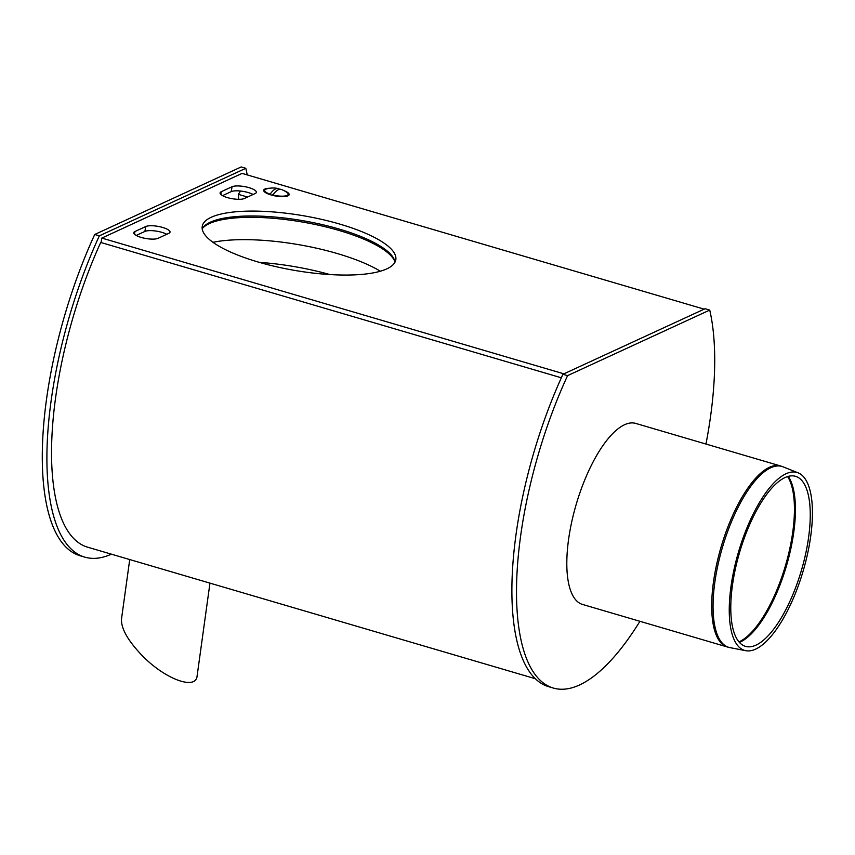 <?xml version="1.0" encoding="UTF-8"?>
<svg xmlns="http://www.w3.org/2000/svg" width="855" height="855" viewBox="0 0 855 855"><rect width="100%" height="100%" fill="white"/><g stroke="black" fill="none" stroke-linecap="round" stroke-linejoin="round"><path stroke-width="1.28" d="M732.115 579.295A92.757 33.698 -73.6 0 1 798.068 472.815A92.757 33.698 -73.6 0 1 803.166 570.937A92.757 33.698 -73.6 0 1 745.806 650.698A92.757 33.698 -73.6 0 1 732.115 579.295M727.402 647L582.511 604.432A94.339 34.264 -73.6 0 1 569.729 532.077A94.339 34.264 -73.6 0 1 635.703 423.407L780.594 465.975A94.339 34.264 106.4 0 0 714.62 574.645A94.339 34.264 106.4 0 0 727.402 647L729.881 647.609A94.274 34.243 -73.6 0 1 715.966 575.03A94.274 34.243 -73.6 0 1 783.009 466.809L780.594 465.975M733.515 578.408A88.631 32.201 -73.6 0 1 796.539 476.663A88.631 32.201 -73.6 0 1 801.402 570.413A88.631 32.201 -73.6 0 1 746.597 646.637A88.631 32.201 -73.6 0 1 733.515 578.408M269.678 188.239A12.921 3.644 9.8 0 0 264.067 191.392A12.921 3.644 9.8 0 0 275.802 196.03A12.921 3.644 9.8 0 0 288.413 195.603A12.921 3.644 9.8 0 0 284.181 190.751M101.82 238.075L563.905 373.838L704.167 309.157L242.083 173.394L101.82 238.075L101.05 242.542M168.841 233.33L158.057 238.31A12.921 3.644 -170.2 0 1 143.437 238.011A12.921 3.644 -170.2 0 1 133.765 232.71A12.921 3.644 -170.2 0 1 134.951 231.523L145.745 226.543A12.921 3.644 -170.2 0 1 160.355 226.842A12.921 3.644 -170.2 0 1 170.027 232.132A12.921 3.644 -170.2 0 1 168.841 233.33M340.023 224.16A98.218 27.67 -170.2 0 1 395.801 259.792A98.218 27.67 -170.2 0 1 294.312 270.34A98.218 27.67 -170.2 0 1 202.24 226.351A98.218 27.67 -170.2 0 1 340.023 224.16M221.263 191.712L232.058 186.743A12.921 3.644 -170.2 0 1 246.668 187.042A12.921 3.644 -170.2 0 1 256.34 192.332A12.921 3.644 -170.2 0 1 255.164 193.529L244.37 198.499A12.921 3.644 -170.2 0 1 229.749 198.21A12.921 3.644 -170.2 0 1 220.088 192.909A12.921 3.644 -170.2 0 1 221.263 191.712L220.793 194.427M136.191 235.446L144.901 231.427A12.921 3.644 -170.2 0 1 166.768 234.291M339.179 229.055A98.218 27.67 -170.2 0 1 394.999 262.164A98.218 27.67 -170.2 0 0 394.7 260.786A98.218 27.67 -170.2 0 0 339.179 229.055A98.218 27.67 -170.2 0 0 202.208 228.862A98.218 27.67 -170.2 0 1 202.956 227.665A98.218 27.67 -170.2 0 1 339.179 229.055M222.503 195.645L231.213 191.627A12.921 3.644 -170.2 0 1 253.08 194.491M567.57 375.634L562.953 374.276L705.108 308.719L709.736 310.076L567.57 375.634A220.985 80.274 106.4 0 0 553.356 688.061A220.985 80.274 106.4 0 0 639.925 621.296M553.356 688.061L548.739 686.704A220.985 80.274 -73.6 0 1 562.953 374.276M705.963 444.055A220.985 80.274 106.4 0 0 709.736 310.076M272.905 194.993A11.885 3.345 -170.2 0 0 288.156 194.342A11.885 3.345 -170.2 0 0 286.874 192.418A23.491 23.491 0 0 0 281.338 189.468A23.438 8.518 106.4 0 0 272.905 194.993L272.841 195.421M270.062 194.63L270.137 194.181A23.438 8.518 -73.6 0 1 278.142 188.528A23.438 8.518 -73.6 0 1 279.649 189.318M271.74 195.132L273.333 194.395M270.137 194.181A11.885 3.345 -170.2 0 1 264.729 190.302A11.885 3.345 -170.2 0 1 266.589 188.923A23.491 23.491 0 0 1 278.142 188.528M129.725 559.555L121.485 619.073C121.036 628.489 127.887 640.609 142.048 655.443C164.833 679.094 196.073 690.68 197.12 675.878L209.956 583.131M561.35 377.792L100.719 242.446A217.106 78.863 -73.6 0 0 87.744 547.221L535.465 678.763M238.759 199.322L238.299 194.342L240.586 191.039M238.299 194.342L247.523 197.045M111.374 554.168A227.441 82.625 -73.6 0 1 84.827 557.139A227.441 82.625 -73.6 0 1 99.34 235.841L245.823 168.296A227.441 82.625 -73.6 0 1 247.202 174.901M99.34 235.841L94.723 234.484L241.206 166.939L245.823 168.296M84.827 557.139L80.21 555.782A227.441 82.625 -73.6 0 1 94.723 234.484M787.573 476.534A90.203 32.768 -73.6 0 1 785.521 565.412A90.203 32.768 -73.6 0 1 739.265 641.774A90.203 32.768 -73.6 0 1 738.987 641.902M739.425 642.394A90.149 32.747 106.4 0 0 740.28 642.02A90.149 32.747 106.4 0 0 786.707 565.027A90.149 32.747 106.4 0 0 788.214 476.353M144.901 231.427L145.745 226.543M134.481 234.238L134.951 231.523M231.213 191.627L232.058 186.743M212.959 242.296A104.673 29.487 -170.2 0 1 337.426 253.582A104.673 29.487 -170.2 0 1 380.368 271.217M259.364 262.367A104.673 29.487 -170.2 0 1 329.912 274.551M202.475 228.392A99.009 27.894 -170.2 0 1 209.4 223.561A99.009 27.894 -170.2 0 1 339.232 230.508A99.009 27.894 -170.2 0 1 394.903 261.63M798.068 472.815L783.009 466.809M745.806 650.698L729.881 647.609M264.729 190.302L264.516 191.52M288.156 194.342L287.943 195.571"/></g></svg>
